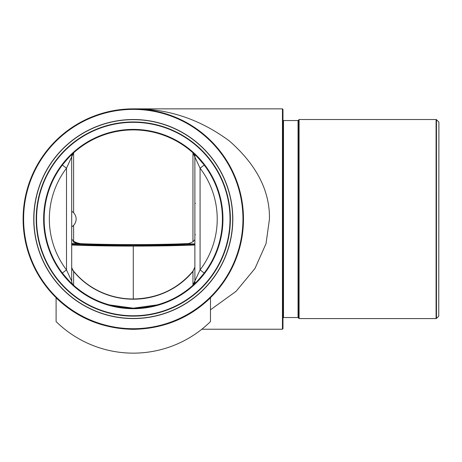 <?xml version="1.0" encoding="UTF-8"?>
<svg xmlns="http://www.w3.org/2000/svg" width="462" height="462" viewBox="0 0 462 462"><rect width="100%" height="100%" fill="white"/><g stroke="black" fill="none" stroke-linecap="round" stroke-linejoin="round"><path stroke-width="0.69" d="M299.087 119.514L299.087 318.578L436.088 318.578L436.088 119.514L299.087 119.514L298.567 120.033L298.567 318.058L298.048 317.538L298.048 120.553L283.495 120.553L283.495 317.538L282.975 318.058M438.9 122.326L438.75 316.129L438.9 122.326M282.975 109.379L282.975 328.713L282.455 329.233L282.455 108.859L282.975 109.379M71.697 226.848A9.096 9.096 0 0 0 71.697 211.244M282.455 108.859L133.287 108.859A110.187 110.187 0 0 1 243.474 219.046A110.187 110.187 0 0 1 133.287 329.233C163.658 328.592 189.385 318.075 210.476 297.678L210.47 297.794C189.374 318.191 163.646 328.707 133.287 329.342C102.968 328.719 77.241 318.202 56.104 297.794L56.098 297.678C77.229 318.087 102.962 328.603 133.287 329.233A110.187 110.187 0 0 1 23.1 219.046A110.187 110.187 0 0 1 133.287 108.859C168.041 108.483 200.138 119.236 229.579 141.129C256.635 164.951 269.929 190.922 269.462 219.046L266.025 243.636L254.966 268.514L236.042 291.355L210.47 309.823M49.636 148.129L49.636 147.326A110.187 110.187 0 0 0 49.636 290.765A110.187 110.187 0 0 1 49.636 147.326A0.52 0.52 40.6 0 1 49.838 147.182M216.938 147.326A110.187 110.187 0 0 1 216.938 290.765L216.938 290.765A110.187 110.187 0 0 0 216.938 147.326M73.51 271.269L71.749 267.752A0.52 0.433 163.1 0 1 71.766 267.868M193.064 271.269L192.96 271.408A75.832 72.598 0 0 1 133.287 299.203A75.832 72.598 0 0 1 73.614 271.408L73.614 285.262M71.697 244.346L80.486 244.346A0.52 0.295 -87.8 0 0 80.775 243.693A92.36 5.151 180 0 0 133.287 244.606A92.36 5.151 180 0 0 188.669 243.578L187.041 244.311A92.868 5.18 -0 0 1 133.287 245.264A92.868 5.18 -0 0 1 80.486 244.346L77.154 243.566L77.46 242.995L80.775 243.693M133.287 129.909A89.137 89.137 0 0 0 44.15 219.046A89.137 89.137 0 0 0 133.287 308.183A89.137 89.137 0 0 0 222.424 219.046A89.137 89.137 0 0 0 133.287 129.909M133.287 318.578A99.532 99.532 0 0 1 33.755 219.046A99.532 99.532 0 0 1 133.287 119.514A99.532 99.532 0 0 1 232.819 219.046A99.532 99.532 0 0 1 133.287 318.578M71.697 239.068L73.614 241.372A92.845 49.197 180 0 0 77.46 242.995M56.26 140.985L56.26 140.252L55.925 140.587M194.877 239.582L192.96 241.788A92.926 49.243 0 0 1 188.669 243.578M210.47 297.794L210.47 321.592A110.187 110.187 0 0 1 56.104 321.592L56.098 297.678M192.937 152.812L200.075 168.203L200.075 269.889A83.94 83.94 0 0 0 200.075 168.203L204.21 165.05C198.81 158.512 195.131 154.504 193.174 153.02A5.197 5.197 0 0 1 194.877 156.872L194.877 281.219A5.197 5.197 0 0 1 193.174 285.071C195.137 283.576 198.822 279.568 204.21 273.042L200.075 269.889L192.77 285.435C176.109 300.184 156.283 307.767 133.287 308.183C110.181 307.79 90.217 300.086 73.4 285.071A5.197 5.197 0 0 1 71.697 281.219L66.499 269.889L66.499 168.203L71.697 156.872L71.697 281.219M194.808 268.497L194.502 267.954L194.877 266.903L194.877 283.483M71.697 202.933L71.697 156.872A5.197 5.197 0 0 1 73.4 153.02L73.637 152.812M73.4 153.02L71.697 156.872L73.4 153.02C71.437 154.516 67.752 158.524 62.364 165.05L66.499 168.203A83.94 83.94 0 0 0 66.499 269.889L62.364 273.042C67.764 279.579 71.443 283.587 73.4 285.071M194.877 154.608L194.877 219.046M210.655 140.587L210.314 140.252M194.502 267.954L192.96 271.408L192.96 285.262M71.697 243.566L77.154 243.566A93.353 49.469 0 0 1 73.285 241.938L73.614 241.372L73.614 225.306M71.697 267.642A0.52 0.433 163.1 0 1 71.749 267.752L72.967 270.385M72.574 270.362L73.025 270.258L73.689 271.234C80.74 279.793 89.357 286.509 99.532 291.395C110.175 296.425 121.425 298.96 133.299 298.995C157.606 298.475 177.472 289.224 192.885 271.234L194.421 268.11M157.369 304.868L133.287 308.183L109.205 304.868M436.088 119.514L436.451 119.664L436.451 318.428L438.75 316.129M133.287 246.096L194.877 245.016A107.721 6.006 180 0 1 133.287 246.096L71.697 245.016A107.721 6.006 180 0 0 133.287 246.096L133.287 298.995M133.287 109.379A109.667 109.667 0 0 0 23.62 219.046A109.667 109.667 0 0 0 133.287 328.713A109.667 109.667 0 0 0 242.954 219.046A109.667 109.667 0 0 0 51.166 146.362M133.287 308.703A89.657 89.657 0 0 1 43.63 219.046A89.657 89.657 0 0 1 133.287 129.389A89.657 89.657 0 0 1 222.944 219.046A89.657 89.657 0 0 1 133.287 308.703M133.287 119.664A99.382 99.382 0 0 0 33.905 219.046A99.382 99.382 0 0 0 133.287 318.428A99.382 99.382 0 0 0 232.669 219.046A99.382 99.382 0 0 0 133.287 119.664M133.287 316.129A97.084 97.084 0 0 1 36.203 219.046A97.084 97.084 0 0 1 133.287 121.962A97.084 97.084 0 0 1 230.371 219.046A97.084 97.084 0 0 1 133.287 316.129M133.287 122.326A96.72 96.72 0 0 0 36.567 219.046A96.72 96.72 0 0 0 133.287 315.765A96.72 96.72 0 0 0 230.007 219.046A96.72 96.72 0 0 0 133.287 122.326M192.96 241.788L192.96 152.83M187.953 243.919L194.877 243.919M73.614 152.83L73.614 212.786M194.877 244.311L187.041 244.311M438.75 121.962L436.451 119.664M201.825 329.233L282.455 329.233M298.048 317.538L283.495 317.538M298.048 120.553L298.567 120.033M299.087 318.578L298.567 318.058M436.088 318.578L436.451 318.428M283.495 120.553L282.975 120.033M195.397 234.638L194.877 235.158M194.877 281.219L194.525 283.108M236.249 258.287L231.624 268.757M30.325 258.287L34.985 268.82M193.174 153.02L194.877 156.872M195.397 203.453L194.877 202.933"/></g></svg>
